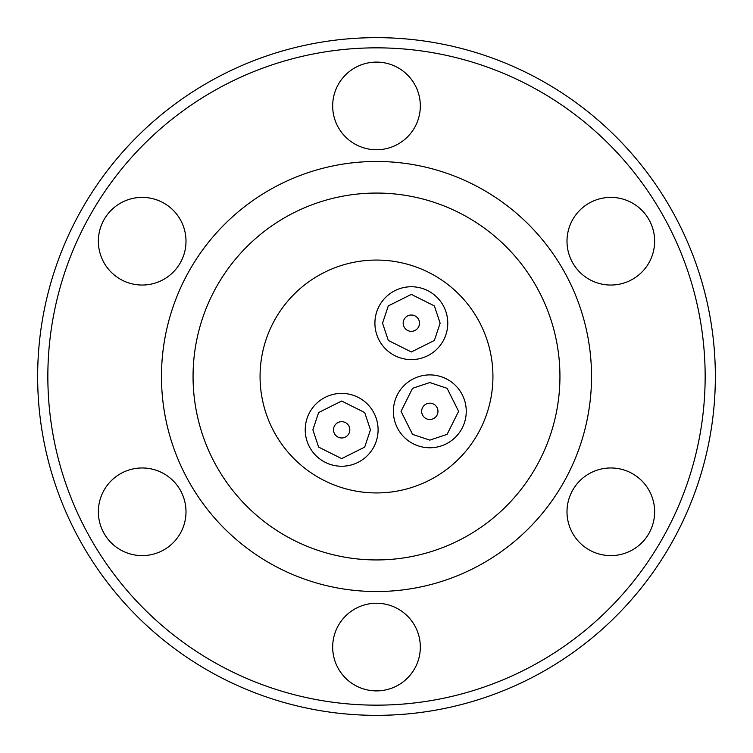 <?xml version="1.0" encoding="UTF-8"?>
<svg xmlns="http://www.w3.org/2000/svg" width="753" height="753" viewBox="0 0 753 753"><rect width="100%" height="100%" fill="white"/><g stroke="black" fill="none" stroke-linecap="round" stroke-linejoin="round"><path stroke-width="1.13" d="M361.591 399.325A36.436 36.436 0 0 1 359.002 461.862A36.436 36.436 0 0 1 305.229 429.822A36.436 36.436 0 0 1 361.591 399.325M391.409 353.675A36.436 36.436 0 0 1 393.998 291.138A36.436 36.436 0 0 1 447.771 323.178A36.436 36.436 0 0 1 391.409 353.675M409.896 441.842A36.436 36.436 0 0 1 429.822 374.9A36.436 36.436 0 0 1 464.742 421.736A36.436 36.436 0 0 1 409.896 441.842M440.185 279.024A116.433 116.433 0 0 1 473.976 440.185A116.433 116.433 0 0 1 312.815 473.976A116.433 116.433 0 0 1 279.024 312.815A116.433 116.433 0 0 1 440.185 279.024M337.203 436.646A8.151 8.151 0 0 1 334.84 425.36A8.151 8.151 0 0 1 346.126 422.998A8.151 8.151 0 0 1 348.488 434.283A8.151 8.151 0 0 1 337.203 436.646M406.874 330.002A8.151 8.151 0 0 1 404.512 318.717A8.151 8.151 0 0 1 415.797 316.354A8.151 8.151 0 0 1 418.16 327.64A8.151 8.151 0 0 1 406.874 330.002M436.646 415.797A8.151 8.151 0 0 1 425.36 418.16A8.151 8.151 0 0 1 422.998 406.874A8.151 8.151 0 0 1 434.283 404.512A8.151 8.151 0 0 1 436.646 415.797M142.176 197.39A43.825 43.825 0 0 0 98.361 241.214A43.825 43.825 0 0 0 142.176 285.039A43.825 43.825 0 0 0 186 241.214A43.825 43.825 0 0 0 142.176 197.39M142.176 467.961A43.825 43.825 0 0 0 98.361 511.786A43.825 43.825 0 0 0 142.176 555.61A43.825 43.825 0 0 0 186 511.786A43.825 43.825 0 0 0 142.176 467.961M376.5 603.247A43.825 43.825 0 0 0 332.675 647.072A43.825 43.825 0 0 0 376.5 690.896A43.825 43.825 0 0 0 420.325 647.072A43.825 43.825 0 0 0 376.5 603.247M610.824 467.961A43.825 43.825 0 0 0 567 511.786A43.825 43.825 0 0 0 610.824 555.61A43.825 43.825 0 0 0 654.639 511.786A43.825 43.825 0 0 0 610.824 467.961M610.824 197.39A43.825 43.825 0 0 0 567 241.214A43.825 43.825 0 0 0 610.824 285.039A43.825 43.825 0 0 0 654.639 241.214A43.825 43.825 0 0 0 610.824 197.39M376.5 62.104A43.825 43.825 0 0 0 332.675 105.928A43.825 43.825 0 0 0 376.5 149.753A43.825 43.825 0 0 0 420.325 105.928A43.825 43.825 0 0 0 376.5 62.104M376.5 47.844A328.656 328.656 0 0 1 705.156 376.5A328.656 328.656 0 0 1 376.5 705.156A328.656 328.656 0 0 1 47.844 376.5A328.656 328.656 0 0 1 376.5 47.844M376.5 37.65A338.85 338.85 0 0 1 715.35 376.5A338.85 338.85 0 0 1 376.5 715.35A338.85 338.85 0 0 1 37.65 376.5A338.85 338.85 0 0 1 376.5 37.65M376.5 559.94A183.44 183.44 0 0 1 193.06 376.5A183.44 183.44 0 0 1 376.5 193.06A183.44 183.44 0 0 1 559.94 376.5A183.44 183.44 0 0 1 376.5 559.94M376.5 591.529A215.029 215.029 0 0 1 161.471 376.5A215.029 215.029 0 0 1 376.5 161.471A215.029 215.029 0 0 1 591.529 376.5A215.029 215.029 0 0 1 376.5 591.529M312.871 429.822L318.632 412.55L341.664 401.029L364.697 412.55L370.457 429.822L364.697 447.094L341.664 458.615L318.632 447.094L312.871 429.822M440.129 323.178L434.368 340.45L411.336 351.971L388.303 340.45L382.543 323.178L388.303 305.906L411.336 294.385L434.368 305.906L440.129 323.178M429.822 440.129L412.55 434.368L401.029 411.336L412.55 388.303L429.822 382.543L447.094 388.303L458.615 411.336L447.094 434.368L429.822 440.129M321.738 460.318A36.436 36.436 0 0 1 305.229 429.822M374.9 323.178A36.436 36.436 0 0 1 431.262 292.682M429.822 374.9A36.436 36.436 0 0 1 449.748 380.839"/></g></svg>
